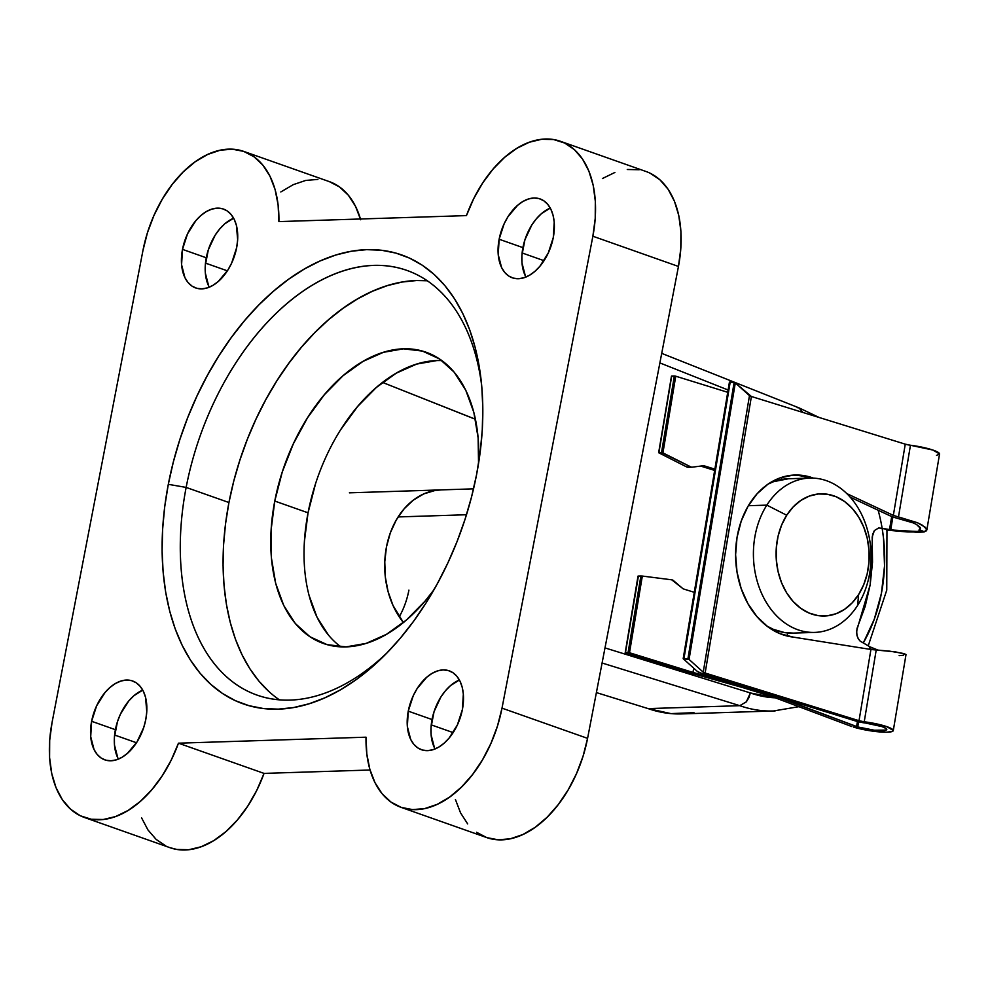 <?xml version="1.0" encoding="UTF-8"?>
<svg xmlns="http://www.w3.org/2000/svg" width="989" height="989" viewBox="0 0 989 989"><rect width="100%" height="100%" fill="white"/><g stroke="black" fill="none" stroke-linecap="round" stroke-linejoin="round"><path stroke-width="1.48" d="M481.717 385.945A225.183 139.869 -70.6 0 0 340.982 271.678A225.183 139.869 -70.6 0 0 186.142 487.416L168.303 484.326A238.04 147.856 109.4 0 1 333.726 255.681A238.04 147.856 109.4 0 1 481.284 381.544A238.04 147.856 109.4 0 1 476.611 474.46L480.209 451.961L482.273 429.733L482.817 407.975L481.804 386.909L479.257 366.734L475.214 347.646L469.688 329.832L462.741 313.451L454.446 298.666L444.889 285.623L434.146 274.447L422.328 265.25L409.545 258.104L395.921 253.097L381.593 250.266L366.696 249.648L351.379 251.231L335.778 255.026L320.053 260.972L304.34 269.02L288.813 279.096L273.607 291.112L258.858 304.921L244.74 320.424L231.364 337.459L218.866 355.855L207.369 375.449L196.972 396.033L187.786 417.42L179.899 439.413L173.384 461.789L168.303 484.326L164.706 506.825L162.641 529.053L162.097 550.811L163.111 571.877L165.657 592.052L169.7 611.14L175.226 628.955L182.174 645.335L190.469 660.12L200.025 673.163L210.768 684.339L222.587 693.536L235.37 700.682L248.993 705.689L263.321 708.52L278.218 709.138L293.535 707.555L309.137 703.76L324.874 697.814L340.575 689.766L356.102 679.69L371.308 667.674L386.056 653.853L400.174 638.362L413.55 621.327L426.049 602.931L437.546 583.337L447.943 562.753L457.128 541.366L465.015 519.373L471.53 496.997L476.611 474.46A238.04 147.856 109.4 0 1 384.647 655.274A238.04 147.856 109.4 0 1 215.985 688.74A238.04 147.856 109.4 0 1 168.303 484.326L186.142 487.416A225.183 139.869 109.4 0 1 406.936 270.417A225.183 139.869 109.4 0 1 481.717 385.945M544.012 260.688L522.118 252.961L544.012 260.688M453.135 732.602L431.241 724.875L453.135 732.602M227.371 270.838L205.477 263.099L227.371 270.838M136.494 742.751L114.6 735.012L136.494 742.751M279.393 699.829A225.183 139.869 -70.6 0 1 228.941 502.523L233.738 481.198L239.907 460.033L247.361 439.24L256.052 419.002L265.88 399.531L276.759 381L288.59 363.593L301.237 347.485L314.601 332.823L328.546 319.744L342.923 308.395L357.622 298.863L372.47 291.248L387.354 285.611L402.115 282.038L416.604 280.53L427.335 280.777A225.183 139.869 -70.6 0 0 228.941 502.523L186.142 487.416L228.941 502.523L225.541 523.811L223.576 544.84L223.069 565.411L224.021 585.34L226.432 604.427L230.264 622.477L235.481 639.339L242.058 654.829L249.896 668.811L258.945 681.149L269.107 691.719M441.922 360.614A154.408 95.908 -70.6 0 0 308.049 512.809L274.769 501.064A154.408 95.908 109.4 0 1 426.16 352.257A154.408 95.908 109.4 0 1 478.54 463.544L478.12 437.867L473.842 412.401L465.757 390.222L454.174 372.173L439.536 358.945L422.414 351.07L403.45 348.833L383.398 352.319L363 361.405L343.059 375.721L324.343 394.747L307.554 417.729L293.362 443.789L282.285 471.926L274.769 501.064L308.049 512.809L304.365 541.824M91.618 721.29A41.822 25.974 109.4 0 1 132.625 680.988A41.822 25.974 109.4 0 1 145.779 719.547L146.78 711.697L145.531 697.27L143.343 691.262L140.203 686.378L136.247 682.793L131.611 680.667L126.468 680.061L121.041 681.001L115.515 683.461L110.113 687.343L105.044 692.498L96.65 705.775L91.618 721.29L90.704 736.669L94.054 749.575L97.194 754.459L101.162 758.044L105.798 760.17L110.929 760.776L116.356 759.836L121.882 757.376L127.284 753.494L136.902 742.121L143.751 727.447L145.779 719.547A41.822 25.974 109.4 0 1 104.785 759.849A41.822 25.974 109.4 0 1 91.618 721.29L115.392 729.684L91.618 721.29M117.827 757.97L114.477 745.063L114.39 737.534L117.431 721.785L120.423 714.169L128.817 700.88L133.886 695.737L142.762 690.137A41.822 25.974 -70.6 0 0 115.392 729.684A41.822 25.974 -70.6 0 0 118.408 759.095M182.495 249.376A41.822 25.974 109.4 0 1 223.502 209.075A41.822 25.974 109.4 0 1 236.655 247.633L237.657 239.783L236.408 225.356L234.22 219.348L231.08 214.465L227.124 210.88L222.488 208.753L217.345 208.147L211.918 209.087L206.392 211.547L200.99 215.429L195.921 220.584L187.527 233.861L182.495 249.376L181.58 264.755L184.931 277.662L188.071 282.545L192.039 286.13L196.675 288.256L201.805 288.862L207.233 287.923L212.759 285.462L218.161 281.581L227.779 270.207L231.624 263.148L236.655 247.633A41.822 25.974 109.4 0 1 195.649 287.935A41.822 25.974 109.4 0 1 182.495 249.376L206.268 257.77L182.495 249.376M208.704 286.056L205.353 273.149L205.267 265.621L208.308 249.871L215.145 235.197L219.694 228.978L224.763 223.823L233.639 218.223A41.822 25.974 -70.6 0 0 206.268 257.77A41.822 25.974 -70.6 0 0 209.285 287.181M408.259 711.153A41.822 25.974 109.4 0 1 449.266 670.851A41.822 25.974 109.4 0 1 462.419 709.41L463.334 694.031L462.172 687.132L459.984 681.124L456.844 676.241L452.875 672.656L448.24 670.53L443.109 669.924L437.682 670.863L432.156 673.324L426.754 677.205L417.135 688.579L413.291 695.638L408.259 711.153L407.344 726.532L410.695 739.438L413.835 744.321L417.791 747.907L422.427 750.033L427.569 750.639L432.997 749.699L438.523 747.239L443.925 743.357L448.994 738.202L457.388 724.925L462.419 709.41A41.822 25.974 109.4 0 1 421.413 749.711A41.822 25.974 109.4 0 1 408.259 711.153L432.032 719.535L408.259 711.153M434.468 747.82L431.117 734.914L431.031 727.397L434.06 711.647L440.909 696.973L445.458 690.742L450.527 685.6L459.391 679.999A41.822 25.974 -70.6 0 0 432.032 719.535A41.822 25.974 -70.6 0 0 435.049 748.957M499.136 239.239A41.822 25.974 109.4 0 1 540.13 198.937A41.822 25.974 109.4 0 1 553.296 237.496L554.211 222.117L553.049 215.219L550.861 209.211L547.721 204.327L543.752 200.742L539.116 198.616L533.986 198.01L528.559 198.95L523.033 201.41L517.63 205.292L508.012 216.665L504.167 223.724L499.136 239.239L498.221 254.618L501.571 267.525L504.711 272.408L508.667 275.993L513.303 278.119L518.446 278.725L523.873 277.785L529.399 275.325L534.802 271.443L539.87 266.288L548.265 253.011L553.296 237.496A41.822 25.974 109.4 0 1 512.29 277.798A41.822 25.974 109.4 0 1 499.136 239.239L522.909 247.621L499.136 239.239M525.344 275.906L521.994 263.012L521.908 255.483L524.936 239.734L531.785 225.059L536.335 218.829L541.403 213.686L550.267 208.086A41.822 25.974 -70.6 0 0 522.909 247.621A41.822 25.974 -70.6 0 0 525.925 277.044M441.329 489.889L434.95 490.507L423.749 493.907L413.328 500.125L404.056 508.915L396.305 519.93L390.358 532.762L386.464 546.917L384.77 561.839L385.314 576.958L388.108 591.706L393.029 605.503L403.388 622.551A77.204 58.808 -91.8 0 1 386.464 546.917A77.204 58.808 -91.8 0 1 441.045 489.889M472.223 418.026A154.408 117.617 -91.8 0 1 475.425 419.225L382.533 382.422L472.223 418.026M650.169 173.223L659.923 179.8L668.107 189.258L674.461 201.299L678.775 215.528L680.914 231.488L680.803 248.635L678.454 266.449A102.943 63.939 -70.6 0 0 646.064 171.517L560.479 141.303A102.943 63.939 109.4 0 0 466.449 215.602L278.898 221.598A102.943 63.939 109.4 0 0 243.85 151.441A102.943 63.939 109.4 0 0 142.923 250.637L52.046 722.551L142.923 250.637L147.435 232.761L153.975 215.404L162.32 199.11L172.21 184.436L183.311 171.826L195.253 161.726L207.678 154.445L220.151 150.217L232.291 149.191L243.69 151.379L253.975 156.744L262.827 165.076L269.935 176.129L275.09 189.542L278.107 204.859L278.898 221.598L466.449 215.602L473.743 198.591L482.743 182.891L493.152 168.983L504.637 157.338L516.827 148.325L529.313 142.243L541.7 139.276L553.593 139.536L564.595 143.009L574.337 149.586L582.521 159.044L588.875 171.085L593.19 185.314L595.329 201.274L595.23 218.421L592.868 236.235L502.004 708.149L497.479 726.025L490.94 743.382L482.595 759.676L472.705 774.35L461.603 786.947L449.661 797.06L437.237 804.341L424.763 808.569L412.623 809.595L401.225 807.407L390.939 802.042L382.088 793.71L374.979 782.658L369.824 769.244L366.808 753.927L366.017 737.188L178.465 743.184L171.171 760.195L162.171 775.895L151.762 789.803L140.277 801.449L128.088 810.461L115.602 816.543L103.215 819.51L91.322 819.251L80.319 815.777L70.578 809.2L62.394 799.742L56.039 787.701L51.725 773.472L49.586 757.512L49.685 740.365L52.046 722.551A102.943 63.939 109.4 0 0 84.436 817.483A102.943 63.939 109.4 0 0 178.465 743.184L366.017 737.188A102.943 63.939 109.4 0 0 401.064 807.345A102.943 63.939 109.4 0 0 502.004 708.149L592.868 236.235L678.454 266.449L587.577 738.363L583.053 756.239L576.513 773.596L568.168 789.89L558.291 804.564L547.189 817.174L535.234 827.274L522.822 834.555L510.336 838.783L498.196 839.809L486.798 837.621L476.513 832.256M399.235 616.839A77.204 58.808 88.2 0 0 408.914 590.136A77.204 58.808 -91.8 0 1 399.235 616.839M693.981 712.686L670.95 713.613L648.129 708.606A154.408 117.617 88.2 0 0 681.78 713.91L773.435 710.98A154.408 117.617 -91.8 0 1 739.797 705.676L648.129 708.606L596.392 692.584L648.129 708.606L739.797 705.676A154.408 117.617 88.2 0 0 775.178 710.906M602.091 663.013L739.797 705.676L746.336 701.831L739.797 705.676L602.091 663.013M84.436 817.483L170.009 847.697A102.943 63.939 -70.6 0 0 264.038 773.398L370.047 770.011L264.038 773.398L256.744 790.409L247.757 806.109L237.348 820.017L225.863 831.662L213.673 840.675L201.175 846.757L188.788 849.724L176.895 849.464L169.787 847.622M165.905 845.991L156.151 839.414L147.967 829.956L141.612 817.915M280.839 191.94L293.251 184.659L305.737 180.431L317.877 179.405M329.275 181.593L339.561 186.958L348.4 195.29L355.521 206.342L360.664 219.756M602.4 178.539L614.898 172.457M627.286 169.49L639.166 169.749M467.673 823.924L460.553 812.871L455.41 799.458M308.951 595.069L317.036 617.247L328.62 635.297M436.73 360.577L416.678 364.076L396.28 373.15L376.352 387.478L357.622 406.491L340.846 429.473M315.565 483.67L308.049 512.809A154.408 95.908 -70.6 0 0 340.871 646.843M433.986 589.728A154.408 95.908 109.4 0 1 323.354 643.456A154.408 95.908 109.4 0 1 274.769 501.064L271.085 530.067L271.394 557.845L275.671 583.312L283.756 605.503L295.34 623.54L309.977 636.768L327.099 644.643L346.063 646.88L366.115 643.394L386.501 634.308L406.442 619.992L425.171 600.966L433.986 589.728M401.064 807.345L486.65 837.559A102.943 63.939 -70.6 0 0 587.577 738.363L502.004 708.149L587.577 738.363L678.454 266.449L592.868 236.235A102.943 63.939 109.4 0 0 560.479 141.303M387.75 652.122A225.183 139.869 109.4 0 1 257.004 695.082A225.183 139.869 109.4 0 1 186.142 487.416A225.183 139.869 -70.6 0 0 230.017 679.802A225.183 139.869 -70.6 0 0 387.75 652.122M264.038 773.398L178.465 743.184L264.038 773.398M360.453 218.989A102.943 63.939 -70.6 0 0 329.424 181.655L243.85 151.441M604.996 647.906L750.367 692.943L775.277 697.826A141.538 107.813 -91.8 0 1 750.367 692.943L748.871 697.74L746.336 701.831L750.367 692.943L604.996 647.906M878.145 510.237A141.538 107.813 -91.8 0 1 863.31 642.912L874.264 619.275L881.422 593.313L884.537 565.931L883.523 538.177L882.176 528.522M728.102 390L659.873 362.914L728.102 390M797.183 407.629L799.075 407.913L802.858 412.438L799.248 407.975L661.715 353.37M857.636 605.379L858.6 594.599A61.12 46.557 -91.8 0 1 793.042 601.386A61.12 46.557 -91.8 0 1 786.712 515.232L766.834 505.132A77.204 58.808 88.2 0 0 774.832 613.946A77.204 58.808 88.2 0 0 857.636 605.379A77.204 58.808 -91.8 0 1 814.701 632.416A77.204 58.808 -91.8 0 1 759.564 588.418A77.204 58.808 -91.8 0 1 766.834 505.132L748.352 505.713L766.834 505.132A77.204 58.808 -91.8 0 1 809.768 478.083A77.204 58.808 -91.8 0 1 864.905 522.081A77.204 58.808 -91.8 0 1 857.636 605.379A77.204 58.808 88.2 0 0 849.65 496.552A77.204 58.808 88.2 0 0 766.834 505.132L786.712 515.232L781.619 525.06L778.108 536.038L776.316 547.745L776.291 559.712L778.059 571.506L781.533 582.669L786.589 592.757L793.042 601.386L800.62 608.235L809.051 613.032L818.002 615.603L827.125 615.838L836.088 613.724L844.532 609.36L852.122 602.907L858.6 594.599L863.681 584.771L867.192 573.793L868.997 562.098L869.01 550.119L867.242 538.325L863.768 527.174L858.712 517.086L852.271 508.445L844.68 501.596L836.261 496.799L827.311 494.228L818.175 493.993L809.225 496.107L800.781 500.471L793.178 506.937L786.712 515.232A61.12 46.557 -91.8 0 1 852.271 508.445A61.12 46.557 -91.8 0 1 858.6 594.599L857.636 605.379M466.487 514.737L398.122 516.938L466.487 514.737M793.265 633.096L784.697 632.601L773.386 629.35L766.759 625.963A77.204 58.808 88.2 0 0 793.042 633.108L814.701 632.416M809.768 478.083L788.097 478.775A77.204 58.808 88.2 0 0 767.934 484.19L773.608 481.655L788.332 478.775M813.428 478.12L806.468 476.08L793.227 475.103L780.185 477.848L767.934 484.19L757.042 493.82L748.005 506.306L741.231 521.079L737.028 537.472A81.222 61.862 -91.8 0 1 794.896 475.029A81.222 61.862 -91.8 0 1 813.415 478.12M809.101 478.107A81.222 61.862 88.2 0 0 792.918 475.128M905.85 654.347L895.762 651.936L876.217 650.02L864.225 721.772A24.366 4.018 9.5 0 1 893.29 730.587L905.998 654.656L904.156 653.593L889.704 651.158L870.926 649.476L876.217 650.02L864.225 721.772A6.095 1.001 9.5 0 1 859.021 720.697L870.926 649.476L793.141 637.089A81.222 61.862 -91.8 0 1 737.028 537.472L735.606 554.718L737.015 572.025L741.194 588.616L747.956 603.723L756.981 616.642L767.86 626.803L780.111 633.726L793.141 637.089L870.926 649.476L859.021 720.697L705.145 673.027L751.393 396.49L905.256 444.16L893.351 515.38L846.794 493.598L893.351 515.38L905.256 444.16A6.095 1.001 -170.5 0 0 910.461 445.235L898.469 516.987L893.351 515.38L917.372 522.699L925.284 527.261L926.841 529.98L939.538 454.05A24.366 4.018 -170.5 0 0 910.461 445.235L898.469 516.987L917.372 522.699L922.069 525.023L926.78 529.226L924.196 531.983L917.285 532.243L886.428 530.079L907.284 531.958L924.196 531.983L890.706 529.943L892.869 516.95L890.706 529.943L878.788 527.928L874.387 530.549L872.174 536.978L872.521 562.197L870.184 584.746L865.214 606.331L857.043 628.398L856.622 633.232L857.698 637.781L860.034 640.996L869.912 646.806L878.306 650.243L871.062 647.375L870.716 649.439L871.062 647.375L869.912 646.806L869.504 649.254L869.912 646.806L860.751 641.478M893.29 730.587A24.366 4.018 9.5 0 1 878.924 731.86A24.366 4.018 9.5 0 1 853.482 727.076L870.394 730.822L886.676 732.206L892.548 731.366L893.302 730.463L886.601 726.569L859.021 720.697L705.145 673.027A6.095 1.001 9.5 0 1 703.228 672.174L749.477 395.637A6.095 1.001 -170.5 0 0 751.393 396.49L705.145 673.027L703.228 672.174L689.061 659.44L735.309 382.904L734.11 382.582L687.862 659.119L683.955 658.637L730.203 382.1L729.425 382.137L683.214 658.637M638.264 576.068L642.331 576.055L629.499 652.74L625.32 652.777L689.049 672.532L625.209 652.678L638.264 576.068L640.884 575.981L628.089 652.517L692.992 672.409L693.697 668.156L692.992 672.409L746.757 687.268L776.946 696.837L856.573 726.569L857.426 721.5L856.573 726.569L857.76 726.94L874.412 730.241L886.206 730.08L886.255 728.596L882.027 726.606L865.808 723.095A17.765 2.93 9.5 0 1 886.787 729.499A17.765 2.93 9.5 0 1 876.316 730.426A17.765 2.93 9.5 0 1 857.76 726.94L858.613 721.797L857.76 726.94L776.983 696.627L692.992 672.409L629.499 652.74L642.331 576.055L640.884 575.981L628.089 652.517L625.456 652.604L638.387 576.191M913.119 522.86L894.588 517.519L913.119 522.86L916.494 524.467L920.425 528.336M916.494 524.467L920.227 527.458L918.917 531.241L916.976 531.427L898.284 530.784L878.751 527.928M865.808 723.095A12.177 2.003 9.5 0 1 855.547 720.969L701.201 673.15L855.547 720.969L865.808 723.095M894.588 517.519L889.865 515.726L894.588 517.519M850.181 497.146L889.865 515.726L850.181 497.146M903.587 655.25L899.137 655.658M773.002 696.973L851.826 726.556L773.002 696.973L742.776 687.602L773.002 696.973M787.12 636.001L787.627 632.96L787.12 636.001M891.707 516.505L889.482 529.77L891.707 516.505M689.049 672.532L742.776 687.602L689.049 672.532M658.909 452.616L662.927 452.875L675.747 376.203L671.457 376.154L658.649 452.715L671.704 376.067L674.337 375.981L661.53 452.529L690.656 466.833A5.081 3.869 -91.8 0 0 692.152 467.167A5.081 3.869 -91.8 0 0 692.436 467.142L703.068 465.77A5.081 3.869 -91.8 0 1 703.352 465.745A5.081 3.869 -91.8 0 1 704.341 465.881L714.874 469.145L704.341 465.881A5.081 3.869 88.2 0 0 703.068 465.77L692.436 467.142A5.081 3.869 -91.8 0 1 690.656 466.833L686.712 466.956L658.662 452.739L686.712 466.956A5.081 3.869 88.2 0 0 688.492 467.278A5.081 3.869 88.2 0 1 688.208 467.29A5.081 3.869 88.2 0 1 686.712 466.956L690.656 466.833L662.927 452.875L675.747 376.203L674.337 375.981L661.53 452.529L658.909 452.616L671.667 376.277M700.645 466.079L714.664 470.418L700.645 466.079M675.747 376.203L727.719 392.299L675.747 376.203M671.729 579.814L682.546 588.344A5.081 3.869 88.2 0 0 683.782 589.048L694.278 592.324L683.782 589.048A5.081 3.869 -91.8 0 1 682.546 588.344L673.484 580.63A5.081 3.869 -91.8 0 0 671.729 579.814L642.331 576.055L671.729 579.814M781.866 477.279L781.495 479.48L781.866 477.279M701.201 673.15A12.177 2.003 9.5 0 1 697.369 671.444L683.201 658.723L697.369 671.444L701.201 673.15M683.201 658.723L683.955 658.637L730.203 382.1L734.11 382.582L687.862 659.119L689.061 659.44L735.309 382.904L749.477 395.637L703.228 672.174L689.061 659.44L683.201 658.723M683.176 658.674L729.425 382.137L735.309 382.904L751.393 396.49L905.256 444.16L932.85 450.032L939.55 453.926L936.534 455.422M704.341 465.881L701.498 465.967L704.341 465.881M858.761 639.623L856.981 635.618L856.647 630.784L870.184 584.746L872.57 534.579L874.387 530.549L878.689 527.928M920.227 527.458L920.339 528.621M919.214 529.461L918.917 531.241L924.196 531.983L919.214 529.461L924.233 531.798L926.409 530.784L926.78 529.226M799.161 407.938L819.152 417.482M886.96 529.338L886.762 590.136L868.243 645.817M798.877 706.678L773.435 710.98M349.389 492.831L473.533 488.85M625.209 652.678L638.016 576.105M692.152 467.167L688.208 467.29"/></g></svg>
